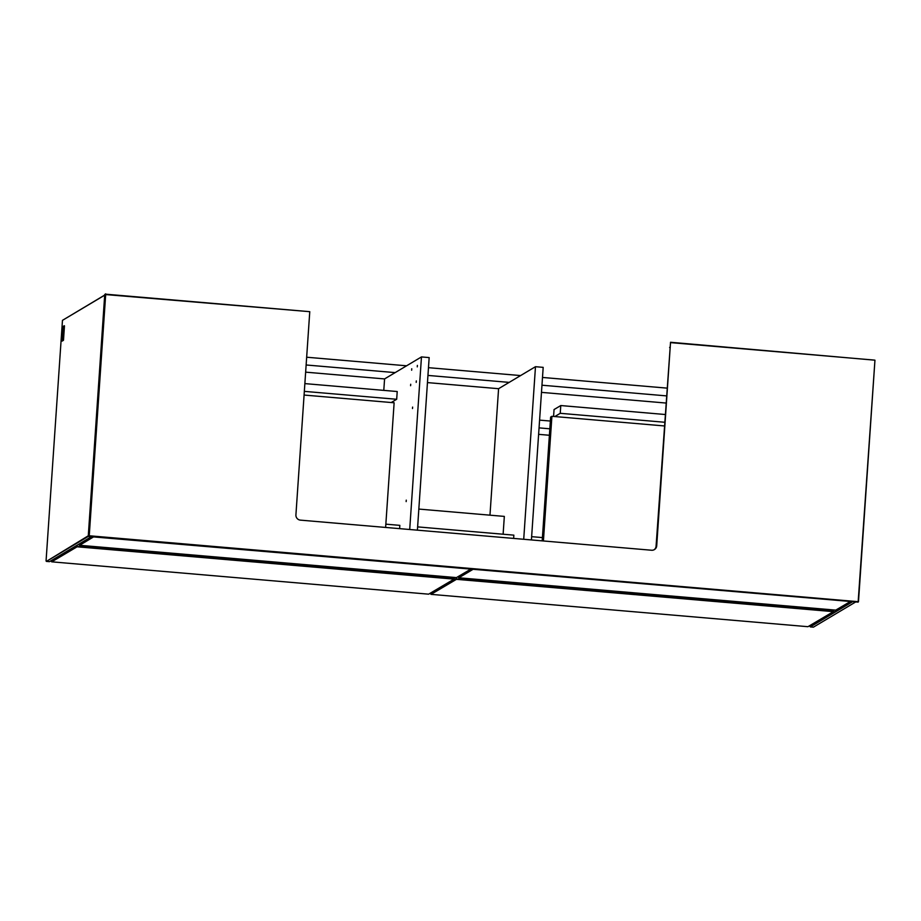 <?xml version="1.0" encoding="UTF-8"?>
<svg xmlns="http://www.w3.org/2000/svg" width="921" height="921" viewBox="0 0 921 921"><rect width="100%" height="100%" fill="white"/><g stroke="black" fill="none" stroke-linecap="round" stroke-linejoin="round"><path stroke-width="1.38" d="M855.229 602.23L813.404 627.166L810.319 626.902L810.02 625.566M851.223 601.885L809.962 626.476M810.319 626.902L852.155 601.966M104.741 294.49L105.662 293.834L88.266 536.08L104.741 294.49L309.767 311.678L105.857 294.202M88.635 536.494L858.073 602.127L88.266 536.08M654.071 549.779A4.893 4.801 59.2 0 0 656.074 546.188L670.534 342.267L656.708 545.808A4.893 4.801 -120.8 0 1 651.573 550.24L300.396 520.135A4.893 4.801 -120.8 0 1 295.917 514.874L309.767 311.678M89.245 535.608L105.696 294.34M858.476 601.77L874.95 360.192L670.534 342.267M858.004 601.678L89.395 535.78M874.95 360.192L858.176 601.54M670.569 342.624L874.466 360.099M669.613 347.459L670.269 347.079M91.306 536.724L49.481 561.66L46.395 561.396L88.474 536.31M104.706 295.065L62.467 320.347L104.695 295.18M88.289 535.792L46.395 561.396M46.062 560.958L62.467 320.347M418.836 509.071L504.328 516.405L503.119 534.226M666.85 388.109L542.492 377.449M520.607 375.572L428.484 367.675M406.587 365.798L306.658 357.221M666.32 395.869L541.962 385.208M509.163 382.388L427.954 375.423M395.155 372.614L306.14 364.981M539.05 427.874L549.837 428.806M539.579 420.126L550.367 421.047M665.825 403.03L541.467 392.369M489.972 515.173L498.583 388.697L427.459 382.595M409.707 529.506L421.473 356.922L384.575 378.922L305.645 372.153M538.612 434.344L549.388 435.265M304.08 395.051L394.13 402.776L385.623 527.445M304.333 391.367L396.686 399.277L391.241 402.523M396.686 399.277L397.216 391.529L304.863 383.608M92.595 536.839L79.125 544.864L79.194 543.943M470.619 569.247L456.436 577.605L79.643 545.29L93.516 536.92M498.583 388.697L535.481 366.696L543.183 367.364L531.417 539.936M535.481 366.696L523.715 539.28M417.397 530.162L429.163 357.59L421.473 356.922M412.493 408.544L412.608 407.094L412.493 408.544M406.149 501.611L406.265 500.149L406.149 501.611M416.2 382.376L416.315 380.914L416.2 382.376M417.259 366.869L417.374 365.407L417.259 366.869M411.652 370.207L411.756 368.757L411.652 370.207M410.593 385.715L410.708 384.264L410.593 385.715M384.575 378.922L383.792 390.377M417.627 526.893L513.849 535.147L513.63 538.417M553.579 416.453L554.051 409.557L560.774 405.551L665.054 414.496M554.799 416.557L560.244 413.31L664.525 422.244M560.244 413.31L560.774 405.551M543.413 540.972L551.909 416.304L664.271 425.939M551.909 416.304L550.631 417.075L542.193 540.869M531.636 536.667L542.411 537.588M833.551 609.944L833.47 611.222L456.367 578.883L456.448 577.605M833.873 609.967L833.344 611.671L807.947 626.694L431.028 594.356L456.436 579.332L833.217 611.636M456.01 577.571L455.918 578.895L430.648 593.953L430.706 593.043M471.909 569.362L458.831 577.789L472.841 569.443M849.933 601.77L835.75 610.128L458.831 577.789M458.451 577.386L458.508 576.477M454.237 577.409L454.145 578.699L77.042 546.36L77.122 545.174M454.56 577.444L454.03 579.136L428.633 594.172L51.714 561.833L77.111 546.798L453.903 579.113M76.662 545.462L76.593 546.372L51.334 561.43L51.392 560.521M385.853 524.164L399.841 525.361L399.622 528.642M62.916 326.529L61.695 340.805L62.651 326.748L63.94 325.988L62.973 340.045L61.914 341.069L63.261 340.033L64.435 325.781M64.458 325.999L63.503 340.056M63.445 340.321L62.156 341.092M656.708 545.808L656.074 546.188M64.194 325.758L62.651 326.759"/></g></svg>
